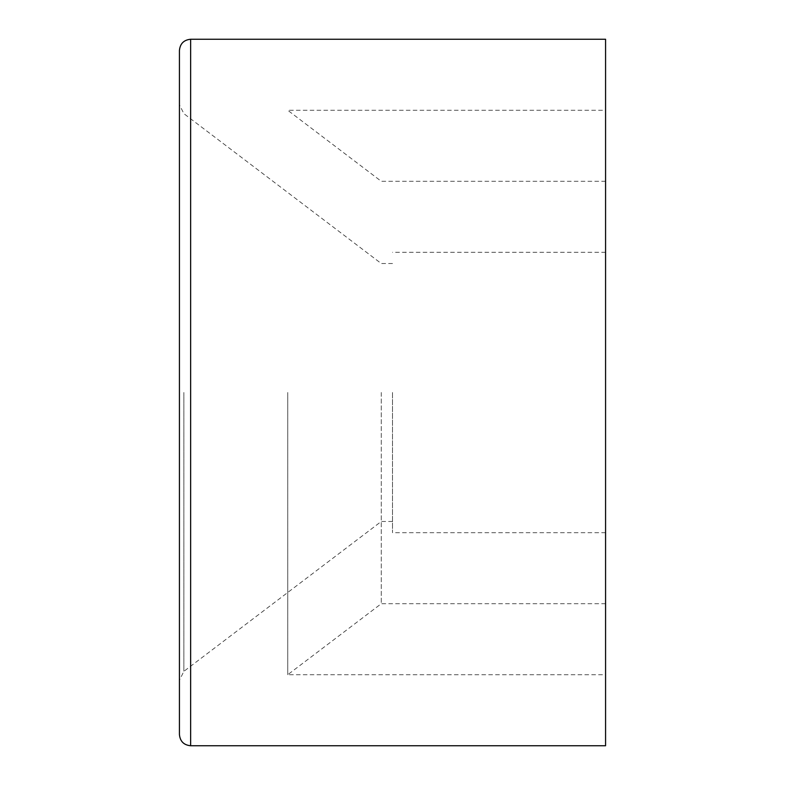 <?xml version="1.0" encoding="UTF-8"?>
<svg xmlns="http://www.w3.org/2000/svg" width="785" height="785" viewBox="0 0 785 785"><rect width="100%" height="100%" fill="white"/><g stroke="black" fill="none" stroke-linecap="round" stroke-linejoin="round"><path stroke-width="0.59" stroke-dasharray="3.92 2.94" d="M179.431 734.534L179.431 50.466M381.284 392.5L381.284 603.704L381.284 392.5M605.569 39.25L605.569 745.75M392.5 392.5L392.5 532.681L392.5 392.5M605.569 392.5L605.569 674.727L605.569 392.5M287.742 392.5L287.742 674.727L287.742 392.5M183.857 392.5L183.857 671.361L183.857 392.5M190.647 39.25L190.647 745.75M392.5 263.534L381.284 263.534L183.857 113.639L179.431 104.709M392.5 521.466L381.284 521.466L183.857 671.361L179.431 680.291M605.569 252.319L392.5 252.319M605.569 532.681L392.5 532.681M605.569 181.296L381.284 181.296L287.742 110.273L605.569 110.273M605.569 603.704L381.284 603.704L287.742 674.727L605.569 674.727"/><path stroke-width="1.18" d="M179.431 50.466L179.431 734.534C180.089 741.344 183.827 745.083 190.647 745.75L190.647 39.25C183.827 39.917 180.089 43.656 179.431 50.466M190.647 745.75L605.569 745.75L605.569 39.25L190.647 39.25"/></g></svg>
